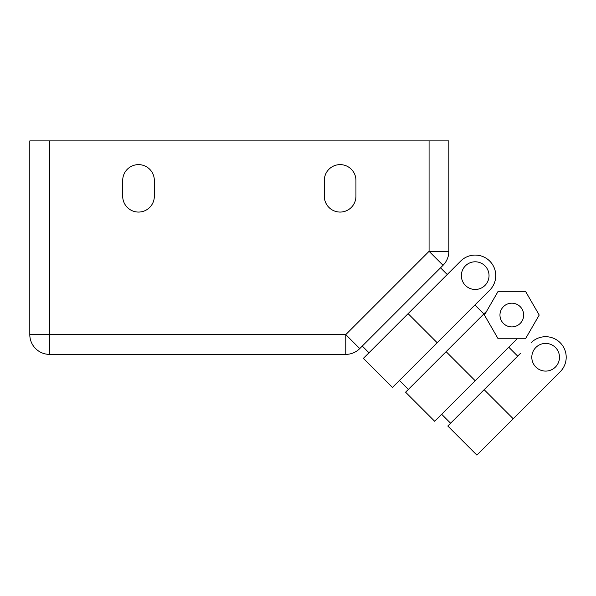 <?xml version="1.0" encoding="UTF-8"?>
<svg xmlns="http://www.w3.org/2000/svg" width="596" height="596" viewBox="0 0 596 596"><rect width="100%" height="100%" fill="white"/><g stroke="black" fill="none" stroke-linecap="round" stroke-linejoin="round"><path stroke-width="0.89" d="M539.209 315.046L525.516 291.325L498.122 291.325L484.429 315.046L498.122 338.766L525.516 338.766L539.209 315.046M503.434 323.434A11.86 11.86 0 0 0 523.273 318.115A11.86 11.86 0 0 0 508.753 303.595A11.86 11.86 0 0 0 503.434 323.434M448.84 251.318A19.765 19.765 0 0 1 443.052 265.295L429.075 251.318L448.84 251.318L448.84 140.902L29.8 140.902L29.8 334.617L49.565 334.617L49.565 354.382A19.765 19.765 0 0 1 29.8 334.617M359.753 348.593A19.765 19.765 0 0 1 345.777 354.382L345.777 334.617L359.753 348.593L443.052 265.295M49.565 354.382L345.777 354.382M465.416 265.846A13.835 13.835 0 0 1 488.564 272.052A13.835 13.835 0 0 1 471.622 289A13.835 13.835 0 0 1 465.416 265.846M535.856 347.475A13.835 13.835 0 0 1 559.011 353.674A13.835 13.835 0 0 1 542.062 370.623A13.835 13.835 0 0 1 535.856 347.475M531.111 342.722A20.555 20.555 0 0 1 560.18 342.722A20.555 20.555 0 0 1 560.18 371.792L476.875 455.098L447.805 426.021L520.487 353.346M560.18 371.792L549.557 382.416M517.172 338.766L434.67 421.268L405.593 392.198L486.731 311.067M408.111 313.652L460.663 261.1A20.555 20.555 0 0 1 489.733 261.1A20.555 20.555 0 0 1 489.733 290.17L392.459 387.445L363.389 358.375L408.111 313.652L437.181 342.722M489.733 290.17L474.923 304.981L483.863 313.928M441.658 414.28L450.598 423.227M460.663 261.1L447.246 274.518L440.541 267.805M122.701 196.248A15.816 15.816 0 0 0 138.51 212.064A15.816 15.816 0 0 0 154.327 196.248A15.816 15.816 0 0 1 138.51 212.064A15.816 15.816 0 0 1 122.701 196.248L122.701 180.439A15.816 15.816 0 0 1 138.51 164.623A15.816 15.816 0 0 1 154.327 180.439A15.816 15.816 0 0 0 138.51 164.623A15.816 15.816 0 0 0 122.701 180.439M355.939 180.439A15.816 15.816 0 0 0 340.13 164.623A15.816 15.816 0 0 0 324.313 180.439A15.816 15.816 0 0 1 340.13 164.623A15.816 15.816 0 0 1 355.939 180.439L355.939 196.248A15.816 15.816 0 0 1 340.13 212.064A15.816 15.816 0 0 1 324.313 196.248A15.816 15.816 0 0 0 340.13 212.064A15.816 15.816 0 0 0 355.939 196.248M154.327 180.439L154.327 196.248M324.313 196.248L324.313 180.439M429.075 140.902L429.075 251.318L345.777 334.617L49.565 334.617L49.565 140.902M484.146 389.68L513.216 418.757M446.128 351.67L475.198 380.74M508.746 347.192L517.693 356.14M399.447 380.457L408.394 389.404M362.271 346.075L368.976 352.787"/></g></svg>
